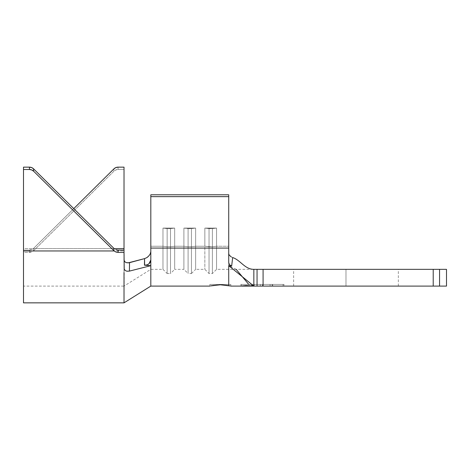 <?xml version="1.0" encoding="UTF-8"?>
<svg xmlns="http://www.w3.org/2000/svg" width="470" height="470" viewBox="0 0 470 470"><rect width="100%" height="100%" fill="white"/><g stroke="black" fill="none" stroke-linecap="round" stroke-linejoin="round"><path stroke-width="0.35" stroke-dasharray="2.35 1.76" d="M220.342 284.421L230.811 284.421L209.873 284.421L220.342 284.421L220.342 284.791L220.342 284.421L220.342 284.791L212.287 285.566M209.937 286.077L211.3 285.766M434.18 286.095L293.632 286.095L345.985 286.095L345.985 269.345L345.985 286.095L263.083 286.095L263.083 269.345L345.985 269.345L293.632 269.345L345.985 269.345L345.985 286.095L345.985 269.345L433.217 269.345L433.217 286.095L257.055 286.095L257.055 269.345L253.847 269.345L253.847 286.095L252.155 286.095L283.087 286.095L253.847 286.095L272.694 286.095L253.847 286.095L246.104 285.549L240.446 286.095L240.446 284.421L272.694 284.421L272.694 286.095L284.003 286.095L272.694 286.095L284.003 286.095L284.003 284.421L272.694 284.421L284.003 284.421L284.003 286.095L272.694 286.095L272.694 284.421L272.694 286.095L253.847 286.095L248.742 284.421M216.57 228.097L204.844 228.097L204.844 246.239L195.632 246.239L195.632 228.097L183.905 228.097L183.905 246.239L174.693 246.239L174.693 228.097L162.967 228.097L162.967 246.239L150.817 246.239L150.817 194.792L150.817 246.239L162.967 246.239L150.817 246.239L150.817 256.931L150.817 194.792L150.817 251.785L150.817 246.239L162.967 246.239L162.967 269.345L162.967 228.097L174.693 228.097L174.693 246.239L183.905 246.239L174.693 246.239L174.693 269.345L174.693 246.239L183.905 246.239L183.905 269.345L183.905 228.097L195.632 228.097L195.632 246.239L204.844 246.239L195.632 246.239L195.632 269.345L195.632 246.239L204.844 246.239L204.844 269.345L204.844 228.097L216.57 228.097L216.57 246.239L216.57 228.097L216.57 246.239L228.72 246.239L216.57 246.239L216.57 269.345L216.57 246.239L228.72 246.239L216.57 246.239L212.381 246.697L204.844 246.239L204.844 228.097L209.033 228.555L209.033 246.697L209.033 228.555L212.381 228.555L212.381 246.697L212.381 228.555L216.57 228.097L216.57 246.239L212.381 246.697L204.844 246.239L209.033 246.697L209.033 273.528L209.033 246.697L212.381 246.697L212.381 273.528L212.381 246.697L216.57 246.239L216.57 269.345L216.57 246.239L212.381 246.697L212.381 273.528L212.381 246.697L209.033 246.697L209.033 273.528L209.033 246.697L204.844 246.239L204.844 269.345L204.844 228.097L209.033 228.555L209.033 246.697L209.033 228.555L212.381 228.555L212.381 246.697L212.381 228.555L216.57 228.097L212.381 228.555L204.844 228.097L216.57 228.097L212.381 228.555L204.844 228.097L216.57 228.097M228.72 194.792L228.72 256.931L228.72 194.792L228.72 251.785L228.72 194.792L150.817 194.792L228.72 194.792L228.72 196.642L228.72 194.792M228.72 256.931L228.72 269.345L228.72 251.785L228.72 256.931L228.72 253.459L229.025 254.811L228.72 253.459L228.72 256.931M437.511 286.095L446.5 286.095L433.217 286.095L433.217 269.345L439.562 269.345L439.562 286.095L439.562 269.345L446.5 269.345L446.5 286.095L446.5 269.345L216.57 269.345L212.381 273.528L209.033 273.528L204.844 269.345L195.632 269.345L195.632 246.239L191.443 246.697L195.632 246.239L195.632 269.345L191.443 273.528L191.443 246.697L191.443 273.528L191.443 246.697L188.094 246.697L191.443 246.697L191.443 228.555L195.632 228.097L195.632 246.239L191.443 246.697L191.443 273.528L188.094 273.528L188.094 246.697L188.094 273.528L188.094 246.697L183.905 246.239L188.094 246.697L188.094 228.555L191.443 228.555L191.443 246.697L188.094 246.697L188.094 273.528L183.905 269.345L183.905 228.097L188.094 228.555L188.094 246.697L183.905 246.239L183.905 269.345L174.693 269.345L174.693 246.239L170.504 246.697L174.693 246.239L174.693 269.345L170.504 273.528L170.504 246.697L170.504 273.528L170.504 246.697L167.15 246.697L170.504 246.697L170.504 228.555L174.693 228.097L174.693 246.239L170.504 246.697L170.504 273.528L167.15 273.528L167.15 246.697L167.15 273.528L167.15 246.697L162.967 246.239L167.15 246.697L167.15 228.555L170.504 228.555L170.504 246.697L167.15 246.697L167.15 273.528L162.967 269.345L162.967 228.097L167.15 228.555L167.15 246.697L162.967 246.239L162.967 269.345L150.817 269.345L150.817 265.673L129.42 271.108L150.817 265.673L144.46 265.192L150.817 265.673L150.817 286.095L150.817 194.792L150.817 196.642L228.72 196.642L150.817 196.642L150.817 248.084L228.72 248.084L228.72 196.642L228.72 262.571L228.72 248.084L150.817 248.084L150.817 259.963L150.817 251.567L150.817 259.963L150.329 262.113L148.931 263.858C148.244 264.651 146.752 265.092 144.46 265.192L146.857 264.939L148.931 263.858L150.817 259.963L150.817 251.567L150.247 253.906L150.817 251.567L150.247 253.906L147.621 257.072M250.939 285.889L246.832 285.678L241.357 286.095L247.913 285.672L252.302 286.024L252.302 284.421L241.357 284.421L283.087 284.421L272.142 284.421L283.087 284.421L283.087 286.095L272.142 286.095L272.142 284.421L272.142 286.095L251.75 285.954L251.75 284.421L251.75 285.954L246.104 285.549L243.272 285.854M434.18 269.345L437.511 269.345M345.985 269.345L398.337 269.345L293.632 269.345L345.985 269.345L345.985 286.095L293.632 286.095L398.337 286.095L345.985 286.095L345.985 269.345L398.337 269.345L345.985 269.345M263.083 269.345L257.055 269.345L257.055 286.095L263.083 286.095L263.083 269.345M345.985 286.095L398.337 286.095L345.985 286.095M252.302 286.024L254.205 286.095L254.205 284.421L272.142 284.421L272.142 286.095L272.142 284.421L272.142 286.095L270.091 286.095L270.091 284.421L270.091 286.095L270.091 284.421L270.091 286.095L262.401 286.095L262.401 284.421L262.401 286.095L262.401 284.421L262.401 286.095L260.357 286.095L260.357 284.421L260.357 286.095L260.357 284.421L272.142 284.421L252.302 284.421L252.302 286.024L252.302 284.421L241.357 284.421L241.357 286.06L241.357 284.421L252.302 284.421L252.302 286.024L272.142 286.095L272.142 284.421L272.142 286.095L283.087 286.095L283.087 284.421L252.155 284.421L252.155 286.095L252.155 284.421L252.155 286.06L252.155 284.421L254.205 284.421L254.205 286.095L254.205 284.421L260.357 284.421L260.357 286.095L254.205 286.095L254.205 284.421L254.205 286.095L253.847 286.095L272.142 286.095L272.142 284.421L252.155 284.421L254.205 284.421L254.205 286.095L253.847 286.095L253.847 269.345C244.776 269.345 240.446 260.057 232.656 257.548L229.906 256.003L229.025 254.811L229.9 255.997L232.656 257.548C240.446 260.057 244.776 269.345 253.847 269.345C244.776 269.345 240.446 260.057 232.656 257.548L229.906 256.003L229.025 254.811L228.72 253.459L228.72 262.571L229.63 264.874L231.663 266.061L232.656 257.548L231.663 266.061L228.72 265.673L253.847 286.095L272.694 286.095L272.694 284.421L240.446 284.421L240.446 286.095M230.811 284.421L224.349 284.421L230.811 284.421L230.811 286.095L228.72 285.631L228.72 265.673L231.663 266.061L229.53 264.763L231.663 266.061M236.163 269.345L228.72 265.673L228.72 285.631L220.342 284.791L212.934 285.449M146.834 257.613L144.543 258.623L129.526 262.677L126.377 262.695L125.12 261.984L124.274 260.785L124.015 250.093L124.015 302.85L124.215 269.022L124.967 270.244L126.125 271.008L129.42 271.108L129.526 262.677L144.543 258.623L144.46 265.192C146.752 265.092 148.238 264.651 148.931 263.858M127.91 262.912L126.377 262.695L124.274 260.785L124.015 286.095L124.015 259.193L124.215 269.022L124.967 270.244L126.125 271.008L129.42 271.108L129.526 262.677L127.088 262.859L125.249 262.096M144.619 258.606L146.74 257.672M118.07 250.093L115.973 249.711L114.157 248.618L23.5 248.618L23.5 286.095L124.015 286.095L124.015 264.163L124.015 286.095L150.817 269.345L150.817 251.567M124.015 250.957L124.015 167.15L124.015 169.488L118.07 169.488L118.07 167.15L118.07 169.488L124.015 169.488L124.015 250.957L33.358 250.957L124.015 250.957M23.5 286.089L23.5 250.093L29.445 250.093L33.358 248.618A5.863 5.805 180 0 0 33.593 248.395L73.755 208.621L33.593 248.395L33.593 250.733A5.863 5.805 -0 0 1 33.358 250.957L29.445 252.431L29.445 250.093L29.445 252.431L23.5 252.431L23.5 250.093L23.5 302.845L23.5 252.431L29.445 252.431L31.543 252.049L33.358 250.957A5.863 5.805 -0 0 0 33.593 250.733L113.922 171.192L115.826 169.934L118.07 169.488A5.863 5.805 -0 0 0 113.922 171.192L113.922 168.853L113.922 171.192L33.593 250.733L33.593 248.395A5.863 5.805 180 0 1 33.358 248.618L114.157 248.618L23.5 248.618L23.5 167.15L23.5 286.089L23.5 250.093L29.445 250.093L31.543 249.711L33.358 248.618L114.157 248.618L116.366 249.84M144.543 258.623L144.46 265.192M148.743 256.068L147.562 257.119M116.272 252.155L114.157 250.957M129.42 271.108L126.988 271.243M251.75 285.954L251.75 284.421L251.75 285.954L250.34 285.778M284.003 284.421L240.446 284.421L284.003 284.421M230.811 286.095L226.769 285.29L220.342 284.791M227.65 285.431L228.72 285.631M216.335 284.421L209.873 284.421L216.335 284.421M252.155 286.03L252.155 284.421L254.205 284.421L254.205 286.095L254.205 284.421L252.155 284.421L252.155 286.095M254.205 286.095L254.205 284.421L254.205 286.095L254.205 284.421L272.142 284.421L272.142 286.095L254.205 286.095L272.142 286.095L272.142 284.421L272.142 286.095L272.142 284.421L254.205 284.421L254.205 286.095M254.205 284.421L272.142 284.421L254.205 284.421M188.094 228.555L188.094 246.697L183.905 246.239L183.905 228.097L191.443 228.555L191.443 246.697L188.094 246.697L188.094 228.555L183.905 228.097L195.632 228.097L195.632 246.239L191.443 246.697L191.443 228.555L195.632 228.097L191.443 228.555L183.905 228.097L195.632 228.097L188.094 228.555M167.15 228.555L167.15 246.697L162.967 246.239L162.967 228.097L170.504 228.555L170.504 246.697L167.15 246.697L167.15 228.555L162.967 228.097L174.693 228.097L174.693 246.239L170.504 246.697L170.504 228.555L174.693 228.097L170.504 228.555L162.967 228.097L174.693 228.097L167.15 228.555M229.472 264.686L228.72 262.571L228.861 263.529M228.949 263.788L229.383 264.569M228.72 262.571L228.72 253.459M231.193 256.925L232.656 257.548M209.873 284.421L209.873 286.095M293.632 286.095L293.632 269.345M398.337 286.095L398.337 269.345"/><path stroke-width="0.7" d="M210.607 285.919L220.342 284.791L230.165 285.942L228.72 285.631L228.72 265.673L253.847 286.095L246.832 285.678L241.357 286.095L246.832 285.678L250.939 285.889M212.939 285.449L220.342 284.791L227.65 285.431M150.817 260.039L150.817 196.642L228.72 196.642L150.817 196.642L150.817 194.792L150.817 248.084L228.72 248.084L228.72 194.792L150.817 194.792L228.72 194.792L228.72 262.571L228.72 248.084L150.817 248.084L150.817 286.095L150.817 265.673L129.42 271.108L126.988 271.243L125.431 270.632L124.35 269.363L125.431 270.632L126.988 271.243M230.811 286.095L240.446 286.095L246.098 285.549L253.847 286.095L252.155 286.095L253.847 286.095L253.847 269.345L257.055 269.345L257.055 286.095L253.847 286.095L433.217 286.095L433.217 269.345L263.083 269.345L263.083 286.095L434.18 286.095M437.511 269.345L446.5 269.345L446.5 286.095L439.562 286.095L439.562 269.345L446.5 269.345L446.5 286.095L433.217 286.095L433.217 269.345L434.18 269.345M251.75 285.954L253.847 286.095L253.847 269.345L439.562 269.345L439.562 286.095L437.511 286.095M257.055 269.345L263.083 269.345L263.083 286.095L257.055 286.095L257.055 269.345M253.847 269.345C244.776 269.345 240.446 260.057 232.656 257.548L231.663 266.061L228.72 265.673L228.72 285.631M252.302 286.024L253.847 286.095L228.72 265.673L231.663 266.061L229.436 264.645L228.72 262.571M248.742 284.421L236.163 269.345M209.873 286.095L150.817 286.095L124.015 302.85L124.015 272.483L124.015 302.85L23.5 302.85L23.5 250.957L114.157 250.957L23.5 250.957L23.5 302.845M212.287 285.566L211.3 285.766M150.329 262.113L148.931 263.858L146.863 264.933L144.46 265.192L150.817 265.673L150.817 259.963L150.412 261.937M124.215 269.022L124.015 252.431L124.215 269.022M124.297 260.838L124.015 259.193L124.274 260.785L125.102 261.972L126.33 262.677L129.215 262.754M127.999 262.906L144.619 258.606M144.596 258.612L146.74 257.672L148.761 256.044M146.74 257.672L148.743 256.068L150.241 253.917L150.817 251.567M147.621 257.072L146.834 257.613M150.817 265.673L144.46 265.192L144.543 258.623L129.526 262.677L129.42 271.108L150.817 265.673M114.157 250.957A5.863 5.805 0 0 1 113.922 250.733L113.922 248.395L113.922 250.733L33.593 171.192L33.593 168.853L113.922 248.395A5.863 5.805 180 0 0 114.157 248.618L124.015 248.618L124.015 167.15L124.015 252.431L118.07 252.431L115.973 252.049L114.157 250.957A5.863 5.805 0 0 1 113.922 250.733L33.593 171.192L31.69 169.934L29.445 169.488L23.5 169.488L23.5 250.957L23.5 169.488L29.445 169.488L29.445 167.15L23.5 167.15L23.5 169.488L23.5 167.15L29.445 167.15L31.69 167.596L33.593 168.853L113.922 248.395A5.863 5.805 180 0 0 114.157 248.618L124.015 248.618L124.015 250.093L117.729 250.081M116.272 252.155L118.07 252.431L118.07 250.093L124.015 250.093L124.015 252.431L118.07 252.431L118.07 250.093L115.796 249.641M124.015 167.15L118.07 167.15L115.826 167.596L113.922 168.853L73.755 208.621L113.922 168.853A5.863 5.805 180 0 1 118.07 167.15L124.015 167.15M144.619 265.203L144.543 258.623L146.746 257.672M150.817 259.963L148.931 263.858M147.562 257.119L146.787 257.642M33.593 171.192L33.593 168.853A5.863 5.805 180 0 0 29.445 167.15L29.445 169.488A5.863 5.805 0 0 1 33.593 171.192M129.526 262.677L129.42 271.108M243.249 285.854L250.445 285.789M241.357 286.095L253.847 286.095M228.72 253.459L229.025 254.811L231.193 256.925M232.656 257.548L231.663 266.061"/></g></svg>
